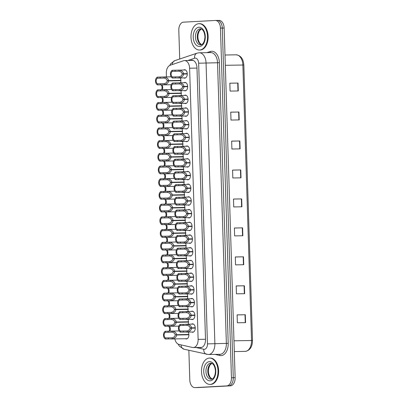 <?xml version="1.0" encoding="UTF-8"?>
<svg xmlns="http://www.w3.org/2000/svg" width="408" height="408" viewBox="0 0 408 408"><rect width="100%" height="100%" fill="white"/><g stroke="black" fill="none" stroke-linecap="round" stroke-linejoin="round"><path stroke-width="0.61" d="M188.277 332.087A4.218 2.647 89 0 1 188.69 336.498A4.218 2.647 89 0 1 186.39 338.977A4.218 2.647 89 0 1 186.334 338.977A4.218 2.647 89 0 1 185.405 338.732M190.016 273.299A4.218 2.647 89 0 1 190.873 273.023A4.218 2.647 89 0 1 190.934 273.023A4.218 2.647 89 0 1 193.652 277.144A4.218 2.647 89 0 1 191.138 281.449A4.218 2.647 89 0 1 191.077 281.454A4.218 2.647 89 0 1 190.154 281.204M190.419 286.008A4.218 2.647 89 0 1 191.276 285.733A4.218 2.647 89 0 1 191.332 285.728A4.218 2.647 89 0 1 194.05 289.848A4.218 2.647 89 0 1 191.541 294.153A4.218 2.647 89 0 1 191.48 294.158A4.218 2.647 89 0 1 190.551 293.908M190.816 298.712A4.218 2.647 89 0 1 191.673 298.437A4.218 2.647 89 0 1 191.734 298.432A4.218 2.647 89 0 1 194.453 302.558A4.218 2.647 89 0 1 191.939 306.862A4.218 2.647 89 0 1 191.877 306.862A4.218 2.647 89 0 1 190.954 306.617M191.214 311.421A4.218 2.647 89 0 1 192.071 311.141A4.218 2.647 89 0 1 192.132 311.141A4.218 2.647 89 0 1 194.851 315.262A4.218 2.647 89 0 1 192.336 319.566A4.218 2.647 89 0 1 192.275 319.571A4.218 2.647 89 0 1 191.352 319.321M189.618 260.595A4.218 2.647 89 0 1 190.475 260.319A4.218 2.647 89 0 1 190.536 260.314A4.218 2.647 89 0 1 193.254 264.435A4.218 2.647 89 0 1 190.74 268.745A4.218 2.647 89 0 1 190.679 268.745A4.218 2.647 89 0 1 189.756 268.5M189.22 247.891A4.218 2.647 89 0 1 190.077 247.61A4.218 2.647 89 0 1 190.133 247.61A4.218 2.647 89 0 1 192.851 251.731A4.218 2.647 89 0 1 190.342 256.035A4.218 2.647 89 0 1 190.281 256.04A4.218 2.647 89 0 1 189.353 255.791M188.817 235.181A4.218 2.647 89 0 1 189.674 234.906A4.218 2.647 89 0 1 189.735 234.906A4.218 2.647 89 0 1 192.454 239.027A4.218 2.647 89 0 1 189.939 243.331A4.218 2.647 89 0 1 189.883 243.331A4.218 2.647 89 0 1 188.955 243.086M188.419 222.477A4.218 2.647 89 0 1 189.276 222.202A4.218 2.647 89 0 1 189.338 222.197A4.218 2.647 89 0 1 192.056 226.318A4.218 2.647 89 0 1 189.541 230.627A4.218 2.647 89 0 1 189.48 230.627A4.218 2.647 89 0 1 188.557 230.377M188.022 209.773A4.218 2.647 89 0 1 188.879 209.493A4.218 2.647 89 0 1 188.94 209.493A4.218 2.647 89 0 1 191.658 213.614A4.218 2.647 89 0 1 189.144 217.918A4.218 2.647 89 0 1 189.083 217.923A4.218 2.647 89 0 1 188.159 217.673M187.624 197.064A4.218 2.647 89 0 1 188.481 196.789A4.218 2.647 89 0 1 188.537 196.784A4.218 2.647 89 0 1 191.255 200.909A4.218 2.647 89 0 1 188.741 205.214A4.218 2.647 89 0 1 188.685 205.214A4.218 2.647 89 0 1 187.756 204.969M187.221 184.36A4.218 2.647 89 0 1 188.078 184.084A4.218 2.647 89 0 1 188.139 184.079A4.218 2.647 89 0 1 190.857 188.2A4.218 2.647 89 0 1 188.343 192.505A4.218 2.647 89 0 1 188.282 192.51A4.218 2.647 89 0 1 187.359 192.26M186.823 171.651A4.218 2.647 89 0 1 187.68 171.375A4.218 2.647 89 0 1 187.741 171.375A4.218 2.647 89 0 1 190.459 175.496A4.218 2.647 89 0 1 187.945 179.8A4.218 2.647 89 0 1 187.884 179.806A4.218 2.647 89 0 1 186.961 179.556M186.425 158.947A4.218 2.647 89 0 1 187.282 158.671A4.218 2.647 89 0 1 187.338 158.666A4.218 2.647 89 0 1 190.057 162.787A4.218 2.647 89 0 1 187.547 167.096A4.218 2.647 89 0 1 187.486 167.096A4.218 2.647 89 0 1 186.558 166.852M186.023 146.243A4.218 2.647 89 0 1 186.879 145.962A4.218 2.647 89 0 1 186.941 145.962A4.218 2.647 89 0 1 189.659 150.083A4.218 2.647 89 0 1 187.144 154.387A4.218 2.647 89 0 1 187.088 154.392A4.218 2.647 89 0 1 186.16 154.142M185.625 133.533A4.218 2.647 89 0 1 186.481 133.258A4.218 2.647 89 0 1 186.543 133.258A4.218 2.647 89 0 1 189.261 137.379A4.218 2.647 89 0 1 186.747 141.683A4.218 2.647 89 0 1 186.686 141.683A4.218 2.647 89 0 1 185.762 141.438M185.227 120.829A4.218 2.647 89 0 1 186.084 120.554A4.218 2.647 89 0 1 186.145 120.549A4.218 2.647 89 0 1 188.858 124.669A4.218 2.647 89 0 1 186.349 128.979A4.218 2.647 89 0 1 186.288 128.979A4.218 2.647 89 0 1 185.359 128.729M184.829 108.125A4.218 2.647 89 0 1 185.681 107.845A4.218 2.647 89 0 1 185.742 107.845A4.218 2.647 89 0 1 188.46 111.965A4.218 2.647 89 0 1 185.946 116.27A4.218 2.647 89 0 1 185.89 116.275A4.218 2.647 89 0 1 184.962 116.025M184.426 95.416A4.218 2.647 89 0 1 185.283 95.141A4.218 2.647 89 0 1 185.344 95.135A4.218 2.647 89 0 1 188.062 99.261A4.218 2.647 89 0 1 185.548 103.566A4.218 2.647 89 0 1 185.487 103.566A4.218 2.647 89 0 1 184.564 103.321M184.028 82.712A4.218 2.647 89 0 1 184.885 82.436A4.218 2.647 89 0 1 184.946 82.431A4.218 2.647 89 0 1 187.665 86.552A4.218 2.647 89 0 1 185.15 90.857A4.218 2.647 89 0 1 185.089 90.862A4.218 2.647 89 0 1 184.166 90.612M183.631 70.003A4.218 2.647 89 0 1 184.487 69.727A4.218 2.647 89 0 1 184.544 69.727A4.218 2.647 89 0 1 187.262 73.848A4.218 2.647 89 0 1 184.753 78.152A4.218 2.647 89 0 1 184.691 78.157A4.218 2.647 89 0 1 183.763 77.908M191.617 324.125A4.218 2.647 89 0 1 192.469 323.85A4.218 2.647 89 0 1 192.53 323.845A4.218 2.647 89 0 1 195.248 327.966A4.218 2.647 89 0 1 192.734 332.275A4.218 2.647 89 0 1 192.678 332.275A4.218 2.647 89 0 1 191.75 332.025M174.843 338.91A7.905 4.962 -91 0 0 178.944 344.408L192.55 347.478A7.905 4.962 -91 0 0 193.3 347.555A7.905 4.962 -91 0 0 193.412 347.55A7.905 4.962 -91 0 0 198.125 339.39L189.603 68.218A7.905 4.962 -91 0 0 184.508 60.578A7.905 4.962 -91 0 0 183.539 60.746L170.172 65.255A7.905 4.962 -91 0 0 166.321 73.251L166.433 76.893M186.68 281.265A4.218 2.647 89 0 1 186.971 286.064M187.078 293.969A4.218 2.647 89 0 1 187.369 298.773M187.476 306.673A4.218 2.647 89 0 1 187.767 311.477M187.879 319.382A4.218 2.647 89 0 1 188.165 324.187M186.278 268.556A4.218 2.647 89 0 1 186.568 273.36M185.88 255.852A4.218 2.647 89 0 1 186.17 260.656M185.482 243.148A4.218 2.647 89 0 1 185.773 247.947M185.084 230.438A4.218 2.647 89 0 1 185.37 235.243M184.681 217.734A4.218 2.647 89 0 1 184.972 222.539M184.283 205.025A4.218 2.647 89 0 1 184.574 209.829M183.886 192.321A4.218 2.647 89 0 1 184.171 197.125M183.483 179.617A4.218 2.647 89 0 1 183.773 184.416M183.085 166.908A4.218 2.647 89 0 1 183.376 171.712M182.687 154.204A4.218 2.647 89 0 1 182.978 159.008M182.289 141.499A4.218 2.647 89 0 1 182.575 146.299M181.886 128.79A4.218 2.647 89 0 1 182.177 133.595M181.489 116.086A4.218 2.647 89 0 1 181.779 120.89M181.091 103.377A4.218 2.647 89 0 1 181.376 108.181M180.688 90.673A4.218 2.647 89 0 1 180.979 95.477M180.29 77.969A4.218 2.647 89 0 1 180.581 82.768M218.938 20.405A7.905 4.962 89 0 1 219.05 20.4L217.204 20.431A7.905 4.962 89 0 0 217.092 20.436A7.905 4.962 89 0 1 217.204 20.431A7.905 4.962 89 0 1 222.299 28.07L233.284 377.711A7.905 4.962 89 0 1 228.577 385.871L196.845 387.564A7.905 4.962 89 0 1 196.733 387.569A7.905 4.962 89 0 1 196.62 387.569M229.837 83.232L238.037 83.053L229.837 83.196L230.081 91.091L238.282 90.953L238.037 83.053M230.744 112.19L238.945 112.016L230.744 112.154L230.994 120.054L239.195 119.911L238.945 112.016M231.657 141.153L239.858 140.974L231.657 141.117L231.902 149.017L240.103 148.874L239.858 140.974M232.565 170.116L240.766 169.937L232.565 170.08L232.815 177.975L241.016 177.837L240.766 169.937M237.119 314.92L245.315 314.741L237.114 314.884L237.364 322.784L245.565 322.641L245.315 314.741M236.207 285.957L244.407 285.784L236.207 285.921L236.456 293.821L244.657 293.678L244.407 285.784M235.299 256.999L243.494 256.821L235.299 256.958L235.544 264.858L243.744 264.721L243.494 256.821M234.386 228.036L242.587 227.858L234.386 228.001L234.636 235.901L242.837 235.758L242.587 227.858M233.478 199.073L241.674 198.9L233.478 199.038L233.723 206.938L241.924 206.795L241.674 198.9M219.05 20.4A7.905 4.962 89 0 1 224.145 28.04L235.13 377.675A7.905 4.962 89 0 1 230.423 385.84L198.691 387.534A7.905 4.962 89 0 1 198.579 387.539A7.905 4.962 89 0 1 198.461 387.539M199.476 347.448L199.935 347.555A7.905 4.962 -91 0 0 200.69 347.631A7.905 4.962 -91 0 0 200.802 347.626A7.905 4.962 -91 0 0 205.51 339.466L196.977 67.815A7.905 4.962 -91 0 0 191.882 60.175A7.905 4.962 -91 0 0 190.913 60.343L190.526 60.476M179.709 59.012L178.806 30.325A7.905 4.962 89 0 1 183.513 22.16L215.246 20.466A7.905 4.962 89 0 1 215.358 20.461A7.905 4.962 89 0 1 220.453 28.101L231.443 377.742A7.905 4.962 89 0 1 226.731 385.902L194.999 387.595A7.905 4.962 89 0 1 194.886 387.6A7.905 4.962 89 0 1 189.791 379.96L188.863 350.309M215.358 20.461L217.204 20.431A7.905 4.962 89 0 1 222.299 28.07L233.284 377.711A7.905 4.962 89 0 1 228.577 385.871L196.845 387.564A7.905 4.962 89 0 1 196.733 387.569L198.579 387.539M192.372 60.445L192.755 60.313A7.905 4.962 89 0 1 192.805 60.297M201.603 347.478L201.322 347.417M195.254 328.098L191.602 328.16C191.352 330.133 189.888 331.418 187.221 332.015L180.54 332.158A3.953 2.484 -91 0 1 178.439 328.394A3.953 2.484 -91 0 1 180.3 324.421L193.458 324.095M186.017 332.127L193.591 331.995M195.243 327.823L190.113 327.91C189.873 326.568 188.838 325.712 187.012 325.339L180.331 325.502A2.897 1.821 89 0 0 179.102 328.358A2.897 1.821 89 0 0 180.509 331.072L187.185 330.934C188.986 330.444 189.965 329.521 190.118 328.165L195.254 328.078M190.113 327.91L195.243 327.752M191.602 328.16L190.118 328.165M185.773 324.227L186.976 324.263C189.679 324.681 191.214 325.865 191.592 327.818M180.3 324.421L180.331 325.502M180.509 331.072L180.54 332.158M176.644 335.009L188.904 334.779L176.644 335.009C176.394 336.983 174.935 338.268 172.268 338.864L165.587 339.007A3.953 2.484 -91 0 1 163.486 335.243A3.953 2.484 -91 0 1 165.342 331.27L179.117 330.934M171.064 338.977L187.246 338.696M188.899 334.524L175.154 334.759C174.915 333.418 173.885 332.561 172.059 332.189L165.378 332.352A2.897 1.821 89 0 0 164.144 335.208A2.897 1.821 89 0 0 165.551 337.921L172.232 337.788C174.032 337.299 175.012 336.37 175.165 335.014M175.154 334.759L188.894 334.458M170.814 331.077L172.023 331.112C174.721 331.531 176.261 332.714 176.633 334.667M165.342 331.27L165.378 332.352M165.551 337.921L165.587 339.007M169.927 331.123A3.953 2.484 -91 0 0 169.621 326.272M168.448 326.252A2.897 1.821 89 0 1 169.019 331.184M209.35 358.061A13.173 8.272 89 0 1 209.534 358.056A13.173 8.272 89 0 1 218.03 370.933A13.173 8.272 89 0 1 210.176 384.392A13.173 8.272 89 0 1 209.987 384.397A13.173 8.272 89 0 1 201.496 371.52A13.173 8.272 89 0 1 209.35 358.061M209.962 358.051A13.173 8.272 89 0 1 210.151 358.046A13.173 8.272 89 0 1 218.642 370.923A13.173 8.272 89 0 1 210.788 384.382A13.173 8.272 89 0 1 210.605 384.387L209.987 384.397M198.839 23.695A13.173 8.272 89 0 1 199.028 23.69A13.173 8.272 89 0 1 207.519 36.567A13.173 8.272 89 0 1 199.665 50.021A13.173 8.272 89 0 1 199.481 50.031A13.173 8.272 89 0 1 190.985 37.148A13.173 8.272 89 0 1 198.839 23.695M199.456 23.684A13.173 8.272 89 0 1 199.645 23.674A13.173 8.272 89 0 1 208.136 36.557A13.173 8.272 89 0 1 200.282 50.011A13.173 8.272 89 0 1 200.093 50.016L199.481 50.031M194.851 315.394L191.199 315.455C190.949 317.429 189.49 318.714 186.823 319.311L180.142 319.449A3.953 2.484 -91 0 1 178.041 315.69A3.953 2.484 -91 0 1 179.897 311.712L193.055 311.386M185.62 319.418L193.193 319.291M194.846 315.119L189.715 315.205C189.47 313.859 188.44 313.002 186.614 312.635L179.933 312.798A2.897 1.821 89 0 0 178.704 315.654A2.897 1.821 89 0 0 180.106 318.368L186.787 318.23C188.588 317.74 189.567 316.817 189.72 315.46L194.851 315.369M189.715 315.205L194.84 315.047M191.199 315.455L189.72 315.46M185.37 311.518L186.578 311.554C189.281 311.972 190.816 313.16 191.189 315.109M179.897 311.712L179.933 312.798M180.106 318.368L180.142 319.449M194.453 302.685L190.801 302.746C190.551 304.72 189.093 306.005 186.42 306.602L179.744 306.745A3.953 2.484 -91 0 1 177.643 302.981A3.953 2.484 -91 0 1 179.5 299.008L192.658 298.681M185.222 306.714L192.795 306.587M194.448 302.41L189.312 302.501C189.072 301.155 188.042 300.298 186.211 299.931L179.535 300.089A2.897 1.821 89 0 0 178.301 302.945A2.897 1.821 89 0 0 179.709 305.663L186.39 305.526C188.19 305.036 189.164 304.108 189.322 302.751L194.453 302.665M189.312 302.501L194.443 302.343M190.801 302.746L189.322 302.751M184.972 298.814L186.181 298.85C188.879 299.268 190.419 300.451 190.791 302.405M179.5 299.008L179.535 300.089M179.709 305.663L179.744 306.745M194.055 289.981L190.403 290.042C190.154 292.016 188.69 293.301 186.023 293.898L179.347 294.041A3.953 2.484 -91 0 1 177.24 290.277A3.953 2.484 -91 0 1 179.102 286.299L192.26 285.977M184.819 294.005L192.392 293.877M194.045 289.705L188.914 289.792C188.674 288.446 187.639 287.589 185.813 287.222L179.138 287.385A2.897 1.821 89 0 0 177.903 290.241A2.897 1.821 89 0 0 179.311 292.954L185.992 292.817C187.787 292.327 188.766 291.404 188.919 290.047L194.055 289.955M188.914 289.792L194.045 289.634M190.403 290.042L188.919 290.047M184.574 286.11L185.778 286.141C188.481 286.559 190.016 287.747 190.393 289.7M179.102 286.299L179.138 287.385M179.311 292.954L179.347 294.041M190.006 277.338L193.652 277.251L190.006 277.338C189.751 279.312 188.292 280.597 185.625 281.194L178.944 281.331A3.953 2.484 -91 0 1 176.843 277.567A3.953 2.484 -91 0 1 178.704 273.595L191.862 273.268M184.421 281.301L191.995 281.173M193.647 277.001L188.516 277.088C188.277 275.742 187.241 274.885 185.416 274.518L178.735 274.681A2.897 1.821 89 0 0 177.506 277.532A2.897 1.821 89 0 0 178.913 280.25L185.589 280.112C187.389 279.623 188.369 278.7 188.522 277.338M188.516 277.088L193.642 276.93M184.171 273.401L185.38 273.436C188.083 273.855 189.618 275.038 189.99 276.991M178.704 273.595L178.735 274.681M178.913 280.25L178.944 281.331M169.529 318.418A3.953 2.484 -91 0 0 169.223 313.568M168.05 313.543A2.897 1.821 89 0 1 168.621 318.48M169.131 305.709A3.953 2.484 -91 0 0 168.825 300.859M167.652 300.839A2.897 1.821 89 0 1 168.218 305.77M168.734 293.005A3.953 2.484 -91 0 0 168.422 288.155M167.249 288.135A2.897 1.821 89 0 1 167.821 293.066M168.331 280.296A3.953 2.484 -91 0 0 168.025 275.451M166.852 275.425A2.897 1.821 89 0 1 167.423 280.362M188.506 322.096L176.246 322.305C175.996 324.278 174.537 325.564 171.865 326.16L165.189 326.298A3.953 2.484 -91 0 1 163.088 322.539A3.953 2.484 -91 0 1 164.944 318.561L178.719 318.225M170.666 326.267L178.806 326.13M188.501 321.82L174.757 322.055C174.517 320.708 173.482 319.852 171.656 319.484L164.98 319.648A2.897 1.821 89 0 0 163.746 322.504A2.897 1.821 89 0 0 165.153 325.217L171.834 325.079C173.635 324.59 174.609 323.666 174.767 322.31L188.506 322.07M174.757 322.055L188.496 321.749M176.246 322.305L174.767 322.31M170.416 318.373L171.625 318.403C174.323 318.821 175.863 320.01 176.236 321.958M164.944 318.561L164.98 319.648M165.153 325.217L165.189 326.298M188.108 309.386L175.848 309.601C175.598 311.569 174.134 312.854 171.467 313.456L164.786 313.594A3.953 2.484 -91 0 1 162.685 309.83A3.953 2.484 -91 0 1 164.546 305.857L178.321 305.521M170.264 313.563L178.408 313.426M188.098 309.111L174.359 309.351C174.119 308.004 173.084 307.147 171.258 306.78L164.577 306.938A2.897 1.821 89 0 0 163.348 309.794A2.897 1.821 89 0 0 164.756 312.513L171.431 312.375C173.232 311.885 174.211 310.962 174.364 309.601L188.108 309.366M174.359 309.351L188.098 309.045M175.848 309.601L174.364 309.601M170.019 305.663L171.222 305.699C173.925 306.117 175.46 307.3 175.838 309.254M164.546 305.857L164.577 306.938M164.756 312.513L164.786 313.594M187.711 296.682L175.45 296.891C175.195 298.865 173.737 300.15 171.069 300.747L164.388 300.89A3.953 2.484 -91 0 1 162.287 297.126A3.953 2.484 -91 0 1 164.144 293.153L177.919 292.817M169.866 300.859L178.01 300.716M187.7 296.407L173.961 296.642C173.721 295.3 172.686 294.443 170.86 294.071L164.179 294.234A2.897 1.821 89 0 0 162.95 297.09A2.897 1.821 89 0 0 164.353 299.804L171.034 299.666C172.834 299.176 173.813 298.253 173.966 296.897L187.711 296.662M173.961 296.642L187.7 296.335M175.45 296.891L173.966 296.897M169.616 292.959L170.825 292.995C173.528 293.408 175.063 294.596 175.435 296.55M164.144 293.153L164.179 294.234M164.353 299.804L164.388 300.89M187.308 283.978L175.047 284.187C174.797 286.161 173.339 287.446 170.671 288.043L163.99 288.181A3.953 2.484 -91 0 1 161.889 284.422A3.953 2.484 -91 0 1 163.746 280.444L177.521 280.107M169.468 288.15L177.608 288.012M187.303 283.703L173.558 283.937C173.318 282.591 172.288 281.734 170.457 281.367L163.781 281.53A2.897 1.821 89 0 0 162.547 284.386A2.897 1.821 89 0 0 163.955 287.099L170.636 286.962C172.436 286.472 173.41 285.549 173.568 284.192L187.308 283.953M173.558 283.937L187.298 283.631M175.047 284.187L173.568 284.192M169.218 280.25L170.427 280.286C173.125 280.704 174.665 281.892 175.037 283.84M163.746 280.444L163.781 281.53M163.955 287.099L163.99 288.181M193.254 264.568L189.603 264.629C189.353 266.603 187.894 267.888 185.227 268.484L178.546 268.627A3.953 2.484 -91 0 1 176.445 264.863A3.953 2.484 -91 0 1 178.301 260.891L191.459 260.564M184.023 268.597L191.597 268.464M193.249 264.292L188.114 264.379C187.874 263.038 186.844 262.181 185.013 261.809L178.337 261.972A2.897 1.821 89 0 0 177.103 264.828A2.897 1.821 89 0 0 178.51 267.541L185.191 267.408C186.992 266.919 187.971 265.99 188.124 264.634L193.254 264.547M188.114 264.379L193.244 264.226M189.603 264.629L188.124 264.634M183.773 260.697L184.982 260.732C187.68 261.151 189.22 262.334 189.593 264.287M178.301 260.891L178.337 261.972M178.51 267.541L178.546 268.627M192.856 251.864L189.205 251.925C188.955 253.898 187.496 255.184 184.824 255.78L178.148 255.918A3.953 2.484 -91 0 1 176.042 252.159A3.953 2.484 -91 0 1 177.903 248.181L191.061 247.86M183.626 255.887L191.199 255.76M192.846 251.588L187.716 251.675C187.476 250.328 186.441 249.472 184.615 249.104L177.939 249.268A2.897 1.821 89 0 0 176.705 252.124A2.897 1.821 89 0 0 178.112 254.837L184.793 254.699C186.594 254.209 187.568 253.286 187.726 251.93L192.856 251.838M187.716 251.675L192.846 251.517M189.205 251.925L187.726 251.93M183.376 247.993L184.584 248.023C187.282 248.441 188.822 249.63 189.195 251.578M177.903 248.181L177.939 249.268M178.112 254.837L178.148 255.918M192.459 239.154L188.807 239.221C188.557 241.189 187.094 242.474 184.426 243.076L177.745 243.214A3.953 2.484 -91 0 1 175.644 239.45A3.953 2.484 -91 0 1 177.506 235.477L190.664 235.151M183.223 243.183L190.796 243.056M192.449 238.879L187.318 238.971C187.078 237.624 186.043 236.768 184.217 236.4L177.536 236.558A2.897 1.821 89 0 0 176.307 239.414A2.897 1.821 89 0 0 177.715 242.133L184.391 241.995C186.191 241.505 187.17 240.582 187.323 239.221L192.454 239.134M187.318 238.971L192.443 238.813M188.807 239.221L187.323 239.221M182.978 235.283L184.181 235.319C186.884 235.737 188.419 236.921 188.797 238.874M177.506 235.477L177.536 236.558M177.715 242.133L177.745 243.214M188.404 226.511L192.056 226.43L188.404 226.511C188.154 228.485 186.696 229.77 184.028 230.367L177.347 230.51A3.953 2.484 -91 0 1 175.246 226.746A3.953 2.484 -91 0 1 177.103 222.773L190.261 222.447M182.825 230.479L190.398 230.347M192.051 226.175L186.915 226.261C186.675 224.92 185.645 224.063 183.819 223.691L177.138 223.854A2.897 1.821 89 0 0 175.904 226.71A2.897 1.821 89 0 0 177.312 229.424L183.993 229.286C185.793 228.796 186.772 227.873 186.925 226.516M186.915 226.261L192.046 226.103M182.575 222.579L183.784 222.615C186.481 223.028 188.022 224.216 188.394 226.17M177.103 222.773L177.138 223.854M177.312 229.424L177.347 230.51M186.91 271.269L174.649 271.478C174.4 273.452 172.941 274.737 170.269 275.334L163.593 275.476A3.953 2.484 -91 0 1 161.486 271.713A3.953 2.484 -91 0 1 163.348 267.74L177.123 267.403M169.065 275.446L177.21 275.308M186.905 270.994L173.16 271.233C172.921 269.887 171.885 269.03 170.059 268.663L163.384 268.821A2.897 1.821 89 0 0 162.149 271.677A2.897 1.821 89 0 0 163.557 274.395L170.238 274.258C172.038 273.768 173.012 272.84 173.171 271.483L186.91 271.249M173.16 271.233L186.9 270.927M174.649 271.478L173.171 271.483M168.82 267.546L170.024 267.582C172.727 268 174.262 269.183 174.639 271.136M163.348 267.74L163.384 268.821M163.557 274.395L163.593 275.476M186.512 258.565L174.252 258.774C173.997 260.748 172.538 262.033 169.871 262.63L163.19 262.772A3.953 2.484 -91 0 1 161.089 259.009A3.953 2.484 -91 0 1 162.95 255.031L176.72 254.699M168.667 262.737L176.812 262.599M186.502 258.289L172.763 258.524C172.523 257.178 171.488 256.321 169.662 255.954L162.981 256.117A2.897 1.821 89 0 0 161.752 258.973A2.897 1.821 89 0 0 163.159 261.686L169.835 261.548C171.635 261.059 172.615 260.136 172.768 258.779L186.512 258.544M172.763 258.524L186.502 258.218M174.252 258.774L172.768 258.779M168.422 254.842L169.626 254.873C172.329 255.291 173.864 256.479 174.242 258.432M162.95 255.031L162.981 256.117M163.159 261.686L163.19 262.772M173.849 246.07L186.109 245.835L173.849 246.07C173.599 248.044 172.14 249.329 169.473 249.925L162.792 250.063A3.953 2.484 -91 0 1 160.691 246.299A3.953 2.484 -91 0 1 162.547 242.326L176.322 241.99M168.269 250.033L176.409 249.895M186.104 245.585L172.36 245.82C172.12 244.474 171.09 243.617 169.264 243.25L162.583 243.413A2.897 1.821 89 0 0 161.349 246.264A2.897 1.821 89 0 0 162.756 248.982L169.437 248.844C171.238 248.355 172.217 247.432 172.37 246.07M172.36 245.82L186.099 245.514M168.019 242.133L169.228 242.168C171.926 242.587 173.466 243.77 173.839 245.723M162.547 242.326L162.583 243.413M162.756 248.982L162.792 250.063M185.711 233.152L173.451 233.361C173.201 235.334 171.743 236.62 169.07 237.216L162.394 237.359A3.953 2.484 -91 0 1 160.288 233.595A3.953 2.484 -91 0 1 162.149 229.622L175.924 229.286M167.872 237.329L176.011 237.186M185.706 232.876L171.962 233.111C171.722 231.769 170.687 230.913 168.861 230.54L162.185 230.704A2.897 1.821 89 0 0 160.951 233.56A2.897 1.821 89 0 0 162.359 236.273L169.04 236.14C170.84 235.651 171.814 234.722 171.972 233.366L185.711 233.131M171.962 233.111L185.701 232.81M173.451 233.361L171.972 233.366M167.622 229.429L168.83 229.464C171.528 229.882 173.069 231.066 173.441 233.019M162.149 229.622L162.185 230.704M162.359 236.273L162.394 237.359M167.933 267.592A3.953 2.484 -91 0 0 167.627 262.742M166.454 262.721A2.897 1.821 89 0 1 167.02 267.653M167.535 254.888A3.953 2.484 -91 0 0 167.224 250.038M166.051 250.017A2.897 1.821 89 0 1 166.622 254.949M167.132 242.179A3.953 2.484 -91 0 0 166.826 237.329M165.653 237.308A2.897 1.821 89 0 1 166.224 242.24M191.658 213.746L188.006 213.807C187.756 215.781 186.298 217.066 183.626 217.663L176.95 217.801A3.953 2.484 -91 0 1 174.848 214.042A3.953 2.484 -91 0 1 176.705 210.064L189.863 209.738M182.427 217.77L190.001 217.643M191.653 213.471L186.517 213.557C186.278 212.211 185.242 211.354 183.416 210.987L176.74 211.15A2.897 1.821 89 0 0 175.506 214.006A2.897 1.821 89 0 0 176.914 216.719L183.595 216.582C185.395 216.092 186.369 215.169 186.527 213.812L191.658 213.721M186.517 213.557L191.648 213.399M188.006 213.807L186.527 213.812M182.177 209.87L183.386 209.906C186.084 210.324 187.624 211.512 187.996 213.46M176.705 210.064L176.74 211.15M176.914 216.719L176.95 217.801M191.26 201.037L187.609 201.098C187.359 203.072 185.895 204.357 183.228 204.954L176.547 205.096A3.953 2.484 -91 0 1 174.446 201.333A3.953 2.484 -91 0 1 176.307 197.36L189.465 197.033M182.024 205.066L189.598 204.938M191.25 200.761L186.119 200.853C185.88 199.507 184.844 198.65 183.019 198.283L176.338 198.441A2.897 1.821 89 0 0 175.109 201.297A2.897 1.821 89 0 0 176.516 204.015L183.192 203.878C184.992 203.388 185.971 202.46 186.124 201.103L191.26 201.016M186.119 200.853L191.25 200.695M187.609 201.098L186.124 201.103M181.779 197.166L182.983 197.202C185.686 197.62 187.221 198.803 187.598 200.756M176.307 197.36L176.338 198.441M176.516 204.015L176.547 205.096M190.857 188.333L187.211 188.394C186.956 190.368 185.497 191.653 182.83 192.25L176.149 192.392A3.953 2.484 -91 0 1 174.048 188.629A3.953 2.484 -91 0 1 175.904 184.651L189.062 184.329M181.626 192.357L189.2 192.229M190.852 188.057L185.722 188.144C185.482 186.798 184.447 185.941 182.621 185.574L175.94 185.737A2.897 1.821 89 0 0 174.711 188.593A2.897 1.821 89 0 0 176.118 191.306L182.794 191.168C184.595 190.679 185.574 189.756 185.727 188.399L190.857 188.307M185.722 188.144L190.847 187.986M187.211 188.394L185.727 188.399M181.376 184.462L182.585 184.493C185.288 184.911 186.823 186.099 187.196 188.052M175.904 184.651L175.94 185.737M176.118 191.306L176.149 192.392M190.459 175.624L186.808 175.69C186.558 177.664 185.099 178.949 182.432 179.546L175.751 179.683A3.953 2.484 -91 0 1 173.65 175.919A3.953 2.484 -91 0 1 175.506 171.946L188.664 171.62M181.229 179.653L188.802 179.525M190.454 175.353L185.319 175.44C185.079 174.094 184.049 173.237 182.218 172.87L175.542 173.033A2.897 1.821 89 0 0 174.308 175.884A2.897 1.821 89 0 0 175.715 178.602L182.396 178.464C184.197 177.975 185.171 177.052 185.329 175.69L190.459 175.603M185.319 175.44L190.449 175.282M186.808 175.69L185.329 175.69M180.979 171.753L182.187 171.788C184.885 172.207 186.425 173.39 186.798 175.343M175.506 171.946L175.542 173.033M175.715 178.602L175.751 179.683M190.062 162.919L186.41 162.981C186.16 164.954 184.702 166.24 182.029 166.836L175.353 166.979A3.953 2.484 -91 0 1 173.247 163.215A3.953 2.484 -91 0 1 175.109 159.242L188.266 158.916M180.831 166.949L188.404 166.816M190.052 162.644L184.921 162.731C184.681 161.389 183.646 160.533 181.82 160.16L175.144 160.324A2.897 1.821 89 0 0 173.91 163.18A2.897 1.821 89 0 0 175.318 165.893L181.999 165.76C183.799 165.271 184.773 164.342 184.931 162.986L190.062 162.899M184.921 162.731L190.052 162.578M186.41 162.981L184.931 162.986M180.581 159.049L181.784 159.084C184.487 159.502 186.023 160.686 186.4 162.639M175.109 159.242L175.144 160.324M175.318 165.893L175.353 166.979M189.659 150.215L186.012 150.277C185.757 152.25 184.299 153.536 181.631 154.132L174.95 154.27A3.953 2.484 -91 0 1 172.849 150.511A3.953 2.484 -91 0 1 174.711 146.533L187.869 146.212M180.428 154.239L188.001 154.112M189.654 149.94L184.523 150.027C184.283 148.68 183.248 147.824 181.422 147.456L174.741 147.619A2.897 1.821 89 0 0 173.512 150.476A2.897 1.821 89 0 0 174.92 153.189L181.596 153.051C183.396 152.561 184.375 151.638 184.528 150.282L189.659 150.19M184.523 150.027L189.649 149.869M186.012 150.277L184.528 150.282M180.183 146.345L181.387 146.375C184.09 146.793 185.625 147.982 186.002 149.93M174.711 146.533L174.741 147.619M174.92 153.189L174.95 154.27M185.314 220.447L173.053 220.657C172.803 222.63 171.34 223.916 168.672 224.512L161.991 224.65A3.953 2.484 -91 0 1 159.89 220.891A3.953 2.484 -91 0 1 161.752 216.913L175.527 216.577M167.469 224.619L175.613 224.482M185.303 220.172L171.564 220.407C171.324 219.06 170.289 218.204 168.463 217.836L161.782 218A2.897 1.821 89 0 0 160.553 220.856A2.897 1.821 89 0 0 161.961 223.569L168.637 223.431C170.437 222.941 171.416 222.018 171.569 220.662L185.314 220.422M171.564 220.407L185.303 220.101M173.053 220.657L171.569 220.662M167.224 216.725L168.428 216.755C171.131 217.173 172.666 218.362 173.043 220.31M161.752 216.913L161.782 218M161.961 223.569L161.991 224.65M184.916 207.738L172.65 207.953C172.4 209.921 170.942 211.206 168.274 211.808L161.594 211.946A3.953 2.484 -91 0 1 159.492 208.182A3.953 2.484 -91 0 1 161.349 204.209L175.124 203.873M167.071 211.915L175.21 211.778M184.906 207.463L171.166 207.703C170.921 206.356 169.891 205.499 168.065 205.132L161.384 205.29A2.897 1.821 89 0 0 160.15 208.146A2.897 1.821 89 0 0 161.558 210.865L168.239 210.727C170.039 210.237 171.018 209.314 171.171 207.953L184.911 207.718M171.166 207.703L184.901 207.397M172.65 207.953L171.171 207.953M166.821 204.015L168.03 204.051C170.733 204.469 172.268 205.652 172.64 207.606M161.349 204.209L161.384 205.29M161.558 210.865L161.594 211.946M172.252 195.243L184.513 195.014L172.252 195.243C172.003 197.217 170.544 198.502 167.872 199.099L161.196 199.242A3.953 2.484 -91 0 1 159.095 195.478A3.953 2.484 -91 0 1 160.951 191.505L174.726 191.168M166.673 199.211L174.813 199.068M184.508 194.759L170.763 194.993C170.524 193.652 169.493 192.795 167.662 192.423L160.987 192.586A2.897 1.821 89 0 0 159.752 195.442A2.897 1.821 89 0 0 161.16 198.155L167.841 198.018C169.641 197.528 170.615 196.605 170.774 195.248M170.763 194.993L184.503 194.687M166.423 191.311L167.632 191.342C170.33 191.76 171.87 192.948 172.242 194.902M160.951 191.505L160.987 192.586M161.16 198.155L161.196 199.242M184.115 182.33L171.855 182.539C171.605 184.513 170.141 185.798 167.474 186.395L160.798 186.532A3.953 2.484 -91 0 1 158.692 182.774A3.953 2.484 -91 0 1 160.553 178.796L174.328 178.459M166.27 186.502L174.415 186.364M184.11 182.055L170.365 182.289C170.126 180.943 169.091 180.086 167.265 179.719L160.589 179.882A2.897 1.821 89 0 0 159.355 182.738A2.897 1.821 89 0 0 160.762 185.451L167.443 185.314C169.238 184.824 170.218 183.901 170.371 182.544L184.115 182.305M170.365 182.289L184.105 181.983M171.855 182.539L170.371 182.544M166.025 178.602L167.229 178.638C169.932 179.056 171.467 180.244 171.845 182.192M160.553 178.796L160.589 179.882M160.762 185.451L160.798 186.532M183.717 169.621L171.457 169.83C171.202 171.804 169.743 173.089 167.076 173.686L160.395 173.828A3.953 2.484 -91 0 1 158.294 170.065A3.953 2.484 -91 0 1 160.155 166.092L173.925 165.755M165.872 173.798L174.017 173.66M183.707 169.346L169.968 169.585C169.728 168.239 168.693 167.382 166.867 167.015L160.186 167.173A2.897 1.821 89 0 0 158.957 170.029A2.897 1.821 89 0 0 160.364 172.747L167.04 172.609C168.841 172.12 169.82 171.192 169.973 169.835L183.717 169.601M169.968 169.585L183.707 169.279M171.457 169.83L169.973 169.835M165.623 165.898L166.831 165.934C169.534 166.352 171.069 167.535 171.442 169.488M160.155 166.092L160.186 167.173M160.364 172.747L160.395 173.828M183.314 156.917L171.054 157.126C170.804 159.1 169.346 160.385 166.678 160.981L159.997 161.124A3.953 2.484 -91 0 1 157.896 157.361A3.953 2.484 -91 0 1 159.752 153.382L173.528 153.051M165.475 161.089L173.614 160.951M183.309 156.641L169.565 156.876C169.325 155.53 168.295 154.673 166.464 154.306L159.788 154.469A2.897 1.821 89 0 0 158.554 157.325A2.897 1.821 89 0 0 159.962 160.038L166.643 159.9C168.443 159.411 169.417 158.488 169.575 157.131L183.314 156.896M169.565 156.876L183.304 156.57M171.054 157.126L169.575 157.131M165.225 153.194L166.433 153.224C169.131 153.643 170.671 154.831 171.044 156.784M159.752 153.382L159.788 154.469M159.962 160.038L159.997 161.124M166.734 229.475A3.953 2.484 -91 0 0 166.428 224.624M165.255 224.604A2.897 1.821 89 0 1 165.826 229.536M166.337 216.77A3.953 2.484 -91 0 0 166.025 211.92M164.852 211.895A2.897 1.821 89 0 1 165.424 216.832M165.934 204.061A3.953 2.484 -91 0 0 165.628 199.211M164.455 199.191A2.897 1.821 89 0 1 165.026 204.122M165.536 191.357A3.953 2.484 -91 0 0 165.23 186.507M164.057 186.487A2.897 1.821 89 0 1 164.628 191.418M165.138 178.648A3.953 2.484 -91 0 0 164.832 173.803M163.659 173.777A2.897 1.821 89 0 1 164.225 178.714M164.74 165.944A3.953 2.484 -91 0 0 164.429 161.094M163.256 161.073A2.897 1.821 89 0 1 163.827 166.005M185.609 137.572L189.261 137.486L185.609 137.572C185.359 139.541 183.901 140.826 181.234 141.428L174.553 141.566A3.953 2.484 -91 0 1 172.451 137.802A3.953 2.484 -91 0 1 174.308 133.829L187.466 133.503M180.03 141.535L187.604 141.408M189.256 137.231L184.12 137.323C183.881 135.976 182.85 135.119 181.024 134.752L174.344 134.91A2.897 1.821 89 0 0 173.109 137.766A2.897 1.821 89 0 0 174.517 140.485L181.198 140.347C182.998 139.857 183.977 138.934 184.13 137.572M184.12 137.323L189.251 137.165M179.78 133.635L180.989 133.671C183.687 134.089 185.227 135.272 185.599 137.226M174.308 133.829L174.344 134.91M174.517 140.485L174.553 141.566M188.863 124.802L185.212 124.863C184.962 126.837 183.503 128.122 180.831 128.719L174.155 128.862A3.953 2.484 -91 0 1 172.049 125.098A3.953 2.484 -91 0 1 173.91 121.125L187.068 120.799M179.632 128.831L187.206 128.698M188.853 124.527L183.722 124.613C183.483 123.272 182.447 122.415 180.622 122.043L173.946 122.206A2.897 1.821 89 0 0 172.712 125.062A2.897 1.821 89 0 0 174.119 127.775L180.8 127.638C182.6 127.148 183.575 126.225 183.733 124.868L188.863 124.782M183.722 124.613L188.853 124.455M185.212 124.863L183.733 124.868M179.382 120.931L180.591 120.967C183.289 121.38 184.829 122.568 185.201 124.522M173.91 121.125L173.946 122.206M174.119 127.775L174.155 128.862M188.465 112.098L184.814 112.159C184.564 114.133 183.1 115.418 180.433 116.015L173.752 116.153A3.953 2.484 -91 0 1 171.651 112.394A3.953 2.484 -91 0 1 173.512 108.416L186.67 108.089M179.229 116.122L186.803 115.994M188.455 111.823L183.325 111.909C183.085 110.563 182.05 109.706 180.224 109.339L173.543 109.502A2.897 1.821 89 0 0 172.314 112.358A2.897 1.821 89 0 0 173.721 115.071L180.397 114.934C182.197 114.444 183.177 113.521 183.33 112.164L188.465 112.073M183.325 111.909L188.45 111.751M184.814 112.159L183.33 112.164M178.984 108.222L180.188 108.258C182.891 108.676 184.426 109.864 184.804 111.812M173.512 108.416L173.543 109.502M173.721 115.071L173.752 116.153M188.062 99.389L184.411 99.45C184.161 101.424 182.702 102.709 180.035 103.306L173.354 103.448A3.953 2.484 -91 0 1 171.253 99.685A3.953 2.484 -91 0 1 173.109 95.712L186.267 95.385M178.832 103.418L186.405 103.29M188.057 99.113L182.927 99.205C182.682 97.859 181.652 97.002 179.826 96.635L173.145 96.793A2.897 1.821 89 0 0 171.911 99.649A2.897 1.821 89 0 0 173.318 102.367L179.999 102.23C181.8 101.74 182.779 100.812 182.932 99.455L188.062 99.368M182.927 99.205L188.052 99.047M184.411 99.45L182.932 99.455M178.582 95.518L179.79 95.554C182.493 95.972 184.028 97.155 184.401 99.108M173.109 95.712L173.145 96.793M173.318 102.367L173.354 103.448M187.665 86.685L184.013 86.746C183.763 88.72 182.305 90.005 179.632 90.602L172.956 90.744A3.953 2.484 -91 0 1 170.855 86.981A3.953 2.484 -91 0 1 172.712 83.002L185.869 82.681M178.434 90.709L186.007 90.581M187.66 86.409L182.524 86.496C182.284 85.15 181.254 84.293 179.423 83.926L172.747 84.089A2.897 1.821 89 0 0 171.513 86.945A2.897 1.821 89 0 0 172.921 89.658L179.602 89.52C181.402 89.031 182.376 88.108 182.534 86.751L187.665 86.659M182.524 86.496L187.654 86.338M184.013 86.746L182.534 86.751M178.184 82.814L179.393 82.844C182.09 83.263 183.631 84.451 184.003 86.404M172.712 83.002L172.747 84.089M172.921 89.658L172.956 90.744M187.267 73.976L183.615 74.042C183.365 76.016 181.902 77.301 179.234 77.897L172.559 78.035A3.953 2.484 -91 0 1 170.452 74.271A3.953 2.484 -91 0 1 172.314 70.298L185.472 69.972M178.031 78.004L185.604 77.877M187.257 73.705L182.126 73.792C181.886 72.446 180.851 71.589 179.025 71.222L172.349 71.385A2.897 1.821 89 0 0 171.115 74.236A2.897 1.821 89 0 0 172.523 76.954L179.204 76.816C180.999 76.327 181.978 75.403 182.131 74.042L187.267 73.955M182.126 73.792L187.257 73.634M183.615 74.042L182.131 74.042M177.786 70.105L178.99 70.14C181.693 70.558 183.228 71.742 183.605 73.695M172.314 70.298L172.349 71.385M172.523 76.954L172.559 78.035M182.917 144.208L170.656 144.422C170.406 146.395 168.948 147.681 166.275 148.277L159.599 148.415A3.953 2.484 -91 0 1 157.493 144.651A3.953 2.484 -91 0 1 159.355 140.678L173.13 140.342M165.077 148.385L173.216 148.247M182.911 143.937L169.167 144.172C168.927 142.826 167.892 141.969 166.066 141.601L159.39 141.765A2.897 1.821 89 0 0 158.156 144.616A2.897 1.821 89 0 0 159.564 147.334L166.245 147.196C168.045 146.707 169.019 145.784 169.177 144.422L182.917 144.187M169.167 144.172L182.906 143.866M170.656 144.422L169.177 144.422M164.827 140.485L166.036 140.52C168.734 140.939 170.269 142.122 170.646 144.075M159.355 140.678L159.39 141.765M159.564 147.334L159.599 148.415M182.519 131.504L170.258 131.713C170.009 133.686 168.545 134.971 165.877 135.568L159.196 135.711A3.953 2.484 -91 0 1 157.095 131.947A3.953 2.484 -91 0 1 158.957 127.974L172.727 127.638M164.674 135.68L172.819 135.538M182.509 131.228L168.769 131.463C168.529 130.121 167.494 129.265 165.668 128.892L158.987 129.055A2.897 1.821 89 0 0 157.758 131.911A2.897 1.821 89 0 0 159.166 134.625L165.842 134.492C167.642 133.997 168.621 133.074 168.774 131.718L182.519 131.483M168.769 131.463L182.509 131.162M170.258 131.713L168.774 131.718M164.429 127.781L165.633 127.816C168.336 128.234 169.871 129.418 170.248 131.371M158.957 127.974L158.987 129.055M159.166 134.625L159.196 135.711M182.116 118.799L169.856 119.008C169.606 120.982 168.147 122.267 165.48 122.864L158.799 123.002A3.953 2.484 -91 0 1 156.697 119.243A3.953 2.484 -91 0 1 158.554 115.265L172.329 114.928M164.276 122.971L172.416 122.834M182.111 118.524L168.366 118.759C168.127 117.412 167.096 116.555 165.271 116.188L158.59 116.351A2.897 1.821 89 0 0 157.355 119.207A2.897 1.821 89 0 0 158.763 121.921L165.444 121.783C167.244 121.293 168.224 120.37 168.376 119.014L182.116 118.774M168.366 118.759L182.106 118.453M169.856 119.008L168.376 119.014M164.026 115.076L165.235 115.107C167.933 115.525 169.473 116.713 169.845 118.662M158.554 115.265L158.59 116.351M158.763 121.921L158.799 123.002M169.458 106.304L181.718 106.07L169.458 106.304C169.208 108.273 167.749 109.558 165.077 110.16L158.401 110.298A3.953 2.484 -91 0 1 156.3 106.534A3.953 2.484 -91 0 1 158.156 102.561L171.931 102.224M163.878 110.267L172.018 110.129M181.713 105.815L167.969 106.054C167.729 104.708 166.694 103.851 164.868 103.484L158.192 103.642A2.897 1.821 89 0 0 156.958 106.498A2.897 1.821 89 0 0 158.365 109.217L165.046 109.079C166.846 108.589 167.821 107.666 167.979 106.304M167.969 106.054L181.708 105.748M163.628 102.367L164.837 102.403C167.535 102.821 169.075 104.004 169.447 105.958M158.156 102.561L158.192 103.642M158.365 109.217L158.401 110.298M181.32 93.386L169.06 93.595C168.81 95.569 167.346 96.854 164.679 97.451L157.998 97.594A3.953 2.484 -91 0 1 155.897 93.83A3.953 2.484 -91 0 1 157.758 89.857L171.533 89.52M163.475 97.563L171.62 97.42M181.31 93.111L167.571 93.345C167.331 92.004 166.296 91.147 164.47 90.775L157.789 90.938A2.897 1.821 89 0 0 156.56 93.794A2.897 1.821 89 0 0 157.967 96.507L164.643 96.37C166.444 95.88 167.423 94.957 167.576 93.6L181.32 93.366M167.571 93.345L181.31 93.039M169.06 93.595L167.576 93.6M163.231 89.663L164.434 89.694C167.137 90.112 168.672 91.3 169.05 93.254M157.758 89.857L157.789 90.938M157.967 96.507L157.998 97.594M180.923 80.682L168.662 80.891C168.407 82.865 166.949 84.15 164.281 84.747L157.6 84.884A3.953 2.484 -91 0 1 155.499 81.126A3.953 2.484 -91 0 1 157.355 77.148L171.131 76.811M163.078 84.854L171.222 84.716M180.912 80.407L167.173 80.641C166.933 79.295 165.898 78.438 164.072 78.071L157.391 78.234A2.897 1.821 89 0 0 156.162 81.09A2.897 1.821 89 0 0 157.565 83.803L164.246 83.666C166.046 83.176 167.025 82.253 167.178 80.896L180.923 80.657M167.173 80.641L180.907 80.335M168.662 80.891L167.178 80.896M162.828 76.954L164.036 76.99C166.739 77.408 168.274 78.591 168.647 80.544M157.355 77.148L157.391 78.234M157.565 83.803L157.6 84.884M164.337 153.24A3.953 2.484 -91 0 0 164.031 148.39M162.858 148.369A2.897 1.821 89 0 1 163.429 153.301M163.94 140.531A3.953 2.484 -91 0 0 163.634 135.68M162.46 135.66A2.897 1.821 89 0 1 163.032 140.592M163.542 127.826A3.953 2.484 -91 0 0 163.231 122.976M162.058 122.956A2.897 1.821 89 0 1 162.629 127.888M163.139 115.122A3.953 2.484 -91 0 0 162.833 110.272M161.66 110.247A2.897 1.821 89 0 1 162.231 115.183M162.741 102.413A3.953 2.484 -91 0 0 162.435 97.563M161.262 97.543A2.897 1.821 89 0 1 161.833 102.474M162.343 89.709A3.953 2.484 -91 0 0 162.037 84.859M160.864 84.838A2.897 1.821 89 0 1 161.43 89.77M205.505 339.262L198.125 339.39M196.982 68.09L189.603 68.218M244.943 351.395A10.537 6.62 -91 0 0 245.091 351.395A10.537 6.62 -91 0 0 245.239 351.39A10.537 6.62 -91 0 0 251.522 340.507L252.501 340.512C252.368 346.851 249.966 350.477 245.3 351.385L234.309 351.579M233.973 340.808L251.522 340.507L242.862 65.005A10.537 6.62 -91 0 0 236.069 54.82C240.735 55.381 243.326 58.778 243.841 65.01L225.313 65.306M224.145 28.04L220.453 28.101M235.13 377.675L231.443 377.742M230.423 385.84L226.731 385.902M198.691 387.534L194.999 387.595M241.373 198.905L241.618 206.8M242.281 227.863L242.531 235.763M243.194 256.826L243.438 264.726M244.101 285.789L244.351 293.684M245.014 314.746L245.259 322.646M240.46 169.942L240.71 177.842M239.552 140.979L239.797 148.879M238.639 112.022L238.889 119.916M237.731 83.059L237.981 90.959M195.978 347.509L203.755 349.263A5.268 3.31 -91 0 0 204.332 349.314A5.268 3.31 -91 0 0 207.473 343.873L198.65 63.209A5.268 3.31 -91 0 0 195.182 58.12A5.268 3.31 -91 0 0 194.611 58.232L187.823 60.522M199.114 52.785A10.537 6.62 89 0 1 199.267 52.78A10.537 6.62 89 0 1 206.055 62.965L214.878 343.623A10.537 6.62 89 0 1 208.595 354.506A10.537 6.62 89 0 1 208.447 354.511L219.927 354.317A10.537 6.62 -91 0 0 220.075 354.312A10.537 6.62 -91 0 0 226.358 343.429L217.535 62.766A10.537 6.62 -91 0 0 210.747 52.586A10.537 6.62 -91 0 0 210.594 52.591M206.897 52.647L210.293 51.505A11.857 7.446 89 0 1 219.387 62.705L228.21 343.363L207.473 343.873M210.747 52.586L199.002 52.79L197.023 53.168A5.268 4.019 71.4 0 0 194.611 58.232M228.21 343.363A11.857 7.446 89 0 1 221.141 355.608A11.857 7.446 89 0 1 219.846 355.501L214.98 354.399M198.65 63.209L219.387 62.705M210.293 51.505A1.316 1.005 -108.6 0 1 209.977 52.596M219.346 354.328A1.316 1.015 -77.3 0 1 219.846 355.501M197.023 53.168L174.746 60.68A5.268 4.019 71.4 0 0 172.273 64.546M181.065 344.887A5.268 4.054 102.7 0 0 184.018 349.217L208.447 354.511M203.755 349.263A5.268 4.054 102.7 0 0 206.698 354.333M201.44 347.529L199.935 347.555M192.755 60.313L190.913 60.343M183.32 331.026L183.355 332.107M187.185 330.934L187.221 332.015M186.976 324.263L187.012 325.339M183.11 324.37L183.146 325.457M168.366 337.875L168.397 338.956M172.232 337.788L172.268 338.864M172.023 331.112L172.059 332.189M168.157 331.22L168.188 332.306M210.737 363.181A8.033 5.044 89 0 1 210.854 363.176C211.874 362.987 214.94 364.334 215.444 371.153C215.138 377.961 212.206 379.318 211.211 379.231L211.13 379.236A8.033 5.044 89 0 1 205.953 371.382A8.033 5.044 89 0 1 210.737 363.181M209.462 361.621A9.608 6.033 89 0 1 215.791 370.903A9.608 6.033 89 0 1 210.064 380.832A9.608 6.033 89 0 1 203.735 371.55A9.608 6.033 89 0 1 209.462 361.621M211.971 379.058A8.033 5.044 89 0 1 207.794 371.26A8.033 5.044 89 0 1 211.701 363.324M200.231 28.81A8.033 5.044 89 0 1 200.348 28.81C201.368 28.616 204.434 29.963 204.938 36.781C204.627 43.59 201.7 44.946 200.7 44.865L200.624 44.865A8.033 5.044 89 0 1 195.442 37.016A8.033 5.044 89 0 1 200.231 28.81M198.951 27.254A9.608 6.033 89 0 1 205.285 36.536A9.608 6.033 89 0 1 199.558 46.461A9.608 6.033 89 0 1 193.224 37.179A9.608 6.033 89 0 1 198.951 27.254M201.46 44.691A8.033 5.044 89 0 1 197.288 36.893A8.033 5.044 89 0 1 201.19 28.953M182.922 318.317L182.952 319.403M186.787 318.23L186.823 319.311M186.578 311.554L186.614 312.635M182.713 311.666L182.743 312.747M182.519 305.612L182.554 306.699M186.39 305.526L186.42 306.602M186.181 298.85L186.211 299.931M182.31 298.957L182.345 300.043M182.121 292.908L182.157 293.99M185.992 292.817L186.023 293.898M185.778 286.141L185.813 287.222M181.912 286.253L181.948 287.334M181.723 280.199L181.759 281.285M185.589 280.112L185.625 281.194M185.38 273.436L185.416 274.518M181.514 273.549L181.55 274.63M167.963 325.171L167.999 326.252M171.834 325.079L171.865 326.16M171.625 318.403L171.656 319.484M167.754 318.515L167.79 319.597M167.566 312.462L167.601 313.548M171.431 312.375L171.467 313.456M171.222 305.699L171.258 306.78M167.356 305.811L167.392 306.892M167.168 299.758L167.198 300.839M171.034 299.666L171.069 300.747M170.825 292.995L170.86 294.071M166.959 293.102L166.989 294.188M166.77 287.048L166.801 288.135M170.636 286.962L170.671 288.043M170.427 280.286L170.457 281.367M166.561 280.398L166.591 281.479M181.325 267.495L181.356 268.576M185.191 267.408L185.227 268.484M184.982 260.732L185.013 261.809M181.116 260.839L181.147 261.926M180.923 254.791L180.958 255.872M184.793 254.699L184.824 255.78M184.584 248.023L184.615 249.104M180.713 248.135L180.749 249.217M180.525 242.082L180.56 243.168M184.391 241.995L184.426 243.076M184.181 235.319L184.217 236.4M180.316 235.431L180.351 236.513M180.127 229.378L180.157 230.459M183.993 229.286L184.028 230.367M183.784 222.615L183.819 223.691M179.918 222.722L179.948 223.808M166.367 274.344L166.403 275.431M170.238 274.258L170.269 275.334M170.024 267.582L170.059 268.663M166.158 267.689L166.194 268.775M165.969 261.64L166.005 262.721M169.835 261.548L169.871 262.63M169.626 254.873L169.662 255.954M165.76 254.985L165.796 256.066M165.571 248.931L165.602 250.017M169.437 248.844L169.473 249.925M169.228 242.168L169.264 243.25M165.362 242.281L165.393 243.362M165.169 236.227L165.204 237.308M169.04 236.14L169.07 237.216M168.83 229.464L168.861 230.54M164.959 229.571L164.995 230.658M179.724 216.668L179.76 217.755M183.595 216.582L183.626 217.663M183.386 209.906L183.416 210.987M179.515 210.018L179.551 211.099M179.326 203.964L179.362 205.051M183.192 203.878L183.228 204.954M182.983 197.202L183.019 198.283M179.117 197.309L179.153 198.395M178.928 191.26L178.959 192.341M182.794 191.168L182.83 192.25M182.585 184.493L182.621 185.574M178.719 184.605L178.75 185.686M178.531 178.551L178.561 179.637M182.396 178.464L182.432 179.546M182.187 171.788L182.218 172.87M178.321 171.901L178.352 172.982M178.128 165.847L178.163 166.928M181.999 165.76L182.029 166.836M181.784 159.084L181.82 160.16M177.919 159.191L177.954 160.278M177.73 153.143L177.766 154.224M181.596 153.051L181.631 154.132M181.387 146.375L181.422 147.456M177.521 146.487L177.556 147.569M164.771 223.523L164.806 224.604M168.637 223.431L168.672 224.512M168.428 216.755L168.463 217.836M164.562 216.867L164.597 217.949M164.373 210.814L164.404 211.9M168.239 210.727L168.274 211.808M168.03 204.051L168.065 205.132M164.164 204.163L164.195 205.244M163.97 198.109L164.006 199.191M167.841 198.018L167.872 199.099M167.632 191.342L167.662 192.423M163.761 191.454L163.797 192.54M163.572 185.4L163.608 186.487M167.443 185.314L167.474 186.395M167.229 178.638L167.265 179.719M163.363 178.75L163.399 179.831M163.174 172.696L163.21 173.782M167.04 172.609L167.076 173.686M166.831 165.934L166.867 167.015M162.965 166.041L163.001 167.127M162.777 159.992L162.807 161.073M166.643 159.9L166.678 160.981M166.433 153.224L166.464 154.306M162.568 153.337L162.598 154.418M177.332 140.434L177.363 141.52M181.198 140.347L181.234 141.428M180.989 133.671L181.024 134.752M177.123 133.783L177.154 134.864M176.929 127.73L176.965 128.811M180.8 127.638L180.831 128.719M180.591 120.967L180.622 122.043M176.72 121.074L176.756 122.16M176.531 115.02L176.567 116.107M180.397 114.934L180.433 116.015M180.188 108.258L180.224 109.339M176.322 108.37L176.358 109.451M176.134 102.316L176.164 103.403M179.999 102.23L180.035 103.306M179.79 95.554L179.826 96.635M175.924 95.661L175.955 96.747M175.731 89.612L175.766 90.693M179.602 89.52L179.632 90.602M179.393 82.844L179.423 83.926M175.522 82.957L175.557 84.038M175.333 76.903L175.369 77.989M179.204 76.816L179.234 77.897M178.99 70.14L179.025 71.222M175.124 70.252L175.16 71.334M162.374 147.283L162.41 148.369M166.245 147.196L166.275 148.277M166.036 140.52L166.066 141.601M162.165 140.632L162.2 141.714M161.976 134.579L162.012 135.66M165.842 134.492L165.877 135.568M165.633 127.816L165.668 128.892M161.767 127.923L161.803 129.01M161.578 121.875L161.609 122.956M165.444 121.783L165.48 122.864M165.235 115.107L165.271 116.188M161.369 115.219L161.4 116.3M161.175 109.166L161.211 110.252M165.046 109.079L165.077 110.16M164.837 102.403L164.868 103.484M160.966 102.515L161.002 103.596M160.778 96.461L160.813 97.543M164.643 96.37L164.679 97.451M164.434 89.694L164.47 90.775M160.568 89.806L160.604 90.892M160.38 83.752L160.41 84.838M164.246 83.666L164.281 84.747M164.036 76.99L164.072 78.071M160.171 77.102L160.201 78.183M201.781 347.407L193.3 347.555M192.969 60.43L184.508 60.578M243.841 65.01L252.501 340.512M236.069 54.82L224.992 55.014M194.886 387.6L196.733 387.569M174.746 60.68L170.728 63.709L169.708 65.448M178.138 344.117L179.418 346.224L184.018 349.217M209.534 358.056L210.151 358.046M211.778 363.355L209.824 365.242L208.631 368.429L208.386 371.351L208.733 374.085L210.033 377.216L212.048 379.027M199.028 23.69L199.645 23.674M201.272 28.983L199.313 30.875L198.125 34.063L197.875 36.98L198.227 39.714L199.527 42.845L201.542 44.656"/></g></svg>
